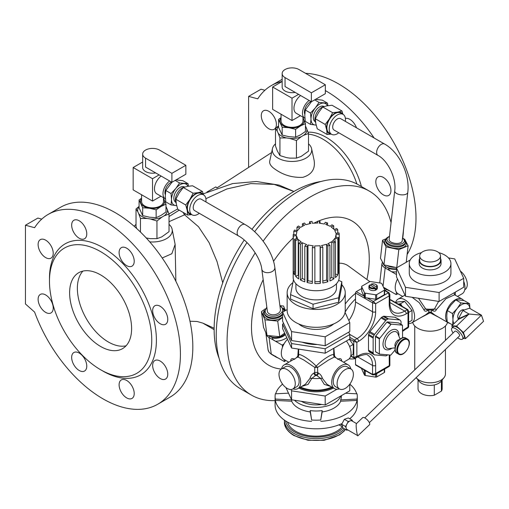 <?xml version="1.0" encoding="UTF-8"?>
<svg xmlns="http://www.w3.org/2000/svg" width="509" height="509" viewBox="0 0 509 509"><rect width="100%" height="100%" fill="white"/><g stroke="black" fill="none" stroke-linecap="round" stroke-linejoin="round"><path stroke-width="0.76" d="M407.117 254.525A109.588 63.269 -120 0 0 394.481 143.792A109.588 63.269 -120 0 0 305.54 73.328M264.909 90.271L261.015 89.228L248.615 96.386L248.615 167.423M402.746 237.926A109.588 63.269 -120 0 0 403.503 229.591M374.121 137.99A109.588 63.269 -120 0 0 325.334 90.577M282.151 81.434A109.588 63.269 -120 0 0 271.316 85.595A109.588 63.269 -120 0 0 257.777 98.841L248.615 96.386M345.407 118.432A10.683 6.172 60 0 1 356.497 127.816M268.835 128.758A10.683 6.172 60 0 1 261.855 119.348A10.683 6.172 60 0 1 263.49 110.784A10.683 6.172 60 0 1 274.179 116.955A10.683 6.172 60 0 1 274.179 129.292A10.683 6.172 60 0 1 268.835 128.758M361.409 186.536A52.93 30.559 -120 0 0 326.104 137.277A52.93 30.559 -120 0 0 308.072 132.213M383.379 194.89A10.683 6.172 60 0 1 376.399 185.48A10.683 6.172 60 0 1 378.034 176.916A10.683 6.172 60 0 1 388.723 183.081A10.683 6.172 60 0 1 388.723 195.424L388.723 195.424A10.683 6.172 60 0 1 383.379 194.89M356.885 183.972A52.93 30.559 -120 0 0 322.871 139.148A52.93 30.559 -120 0 0 308.511 134.16M275.509 143.831A19.724 11.389 0 0 0 272.442 148.653L269.719 161.156C269.229 163.726 270.966 166.386 274.917 169.128L276.381 170.114C284.296 175.382 293.101 177.787 302.81 177.336C311.794 174.632 315.555 168.893 314.078 160.138L311.584 148.653A19.724 11.389 0 0 0 308.511 143.831M217.165 187.776L215.74 186.949L206.921 192.039M177.647 208.944L168.994 213.939M175.859 281.242L175.134 244.403L171.851 253.724L162.206 257.987M185.607 213.837L184.595 214.798L198.529 226.759L209.116 242.678L217.038 261.569L222.719 282.819M214.143 328.235L202.646 323.018M169.033 224.361A19.724 11.389 180 0 1 172.106 229.184L175.134 244.403M183.043 212.361A15.887 2.577 -130.5 0 0 184.595 214.798L169.033 221.682M293.903 191.473L274.147 184.398L250.746 183.596L227.008 188.915L205.891 198.701M219.086 358.266A112.324 64.853 -60 0 1 244.212 240.025M251.923 229.33A112.324 64.853 -60 0 1 321.166 181.458M157.733 404.241L170.127 397.084A109.588 63.269 -120 0 0 170.127 270.546A109.588 63.269 -120 0 0 60.546 207.278L48.145 214.435A109.588 63.269 -120 0 0 34.612 227.688L25.45 225.232L25.45 303.975L34.612 312.093A109.588 63.269 -120 0 0 157.733 404.241A109.588 63.269 -120 0 0 157.733 277.704A109.588 63.269 -120 0 0 48.145 214.435M41.744 219.118L37.851 218.075L25.45 225.232M165.552 324.265A10.683 6.172 -120 0 0 165.552 311.928A10.683 6.172 -120 0 0 154.87 305.763A10.683 6.172 -120 0 0 154.87 318.1A10.683 6.172 -120 0 0 165.552 324.265L165.552 324.265M134.217 261.263A10.683 6.172 -120 0 0 129.553 250.511A10.683 6.172 -120 0 0 121.32 247.654A10.683 6.172 -120 0 0 121.32 259.991A10.683 6.172 -120 0 0 132.003 266.156A10.683 6.172 -120 0 0 134.217 261.263M84.558 226.429A10.683 6.172 -120 0 0 73.875 220.257A10.683 6.172 -120 0 0 73.875 232.594A10.683 6.172 -120 0 0 84.558 238.766A10.683 6.172 -120 0 0 84.558 226.429M45.664 240.159A10.683 6.172 -120 0 0 40.326 239.631A10.683 6.172 -120 0 0 40.326 251.968A10.683 6.172 -120 0 0 51.008 258.133A10.683 6.172 -120 0 0 52.65 249.575A10.683 6.172 -120 0 0 45.664 240.159M40.326 294.412A10.683 6.172 -120 0 0 40.326 306.749A10.683 6.172 -120 0 0 51.008 312.92A10.683 6.172 -120 0 0 52.65 304.357A10.683 6.172 -120 0 0 45.664 294.946A10.683 6.172 -120 0 0 40.326 294.412L40.326 294.412M71.661 357.413A10.683 6.172 -120 0 0 76.325 368.166A10.683 6.172 -120 0 0 84.558 371.029A10.683 6.172 -120 0 0 86.193 362.465A10.683 6.172 -120 0 0 79.213 353.055A10.683 6.172 -120 0 0 73.875 352.521A10.683 6.172 -120 0 0 71.661 357.413M121.32 392.254A10.683 6.172 -120 0 0 132.003 398.42A10.683 6.172 -120 0 0 132.003 386.083A10.683 6.172 -120 0 0 121.32 379.918A10.683 6.172 -120 0 0 121.32 392.254M160.208 378.524A10.683 6.172 -120 0 0 165.552 379.052A10.683 6.172 -120 0 0 165.552 366.715A10.683 6.172 -120 0 0 154.87 360.544A10.683 6.172 -120 0 0 153.228 369.108A10.683 6.172 -120 0 0 160.208 378.524M100.61 369.738L102.939 371.08A75.612 43.653 -120 0 0 156.403 340.209A75.612 43.653 -120 0 0 102.939 247.603A75.612 43.653 -120 0 0 49.468 278.474L49.468 281.153A72.329 41.757 -120 0 0 100.61 369.738A72.329 41.757 -120 0 0 151.758 340.209A72.329 41.757 -120 0 0 100.617 251.631A72.329 41.757 -120 0 0 49.468 281.153M131.608 328.579A43.831 25.31 -120 0 0 112.476 284.467A43.831 25.31 -120 0 0 78.698 272.722A43.831 25.31 -120 0 0 78.698 323.336A43.831 25.31 -120 0 0 122.529 348.646A43.831 25.31 -120 0 0 131.608 328.579M272.442 148.653A19.724 11.389 0 0 0 278.06 158.127A19.724 11.389 0 0 0 300.685 160.303A19.724 11.389 0 0 0 311.584 148.653M172.106 229.184A19.724 11.389 180 0 1 149.741 241.877M134.249 226.327A19.724 11.389 180 0 1 136.03 224.361M246.967 242.564A117.802 68.015 120 0 0 216.23 334.928A117.802 68.015 120 0 0 240.623 388.857L251.471 395.124A117.802 68.015 120 0 0 275.095 400.602M391.065 222.624A117.802 68.015 120 0 0 369.279 191.079L358.431 184.818A117.802 68.015 120 0 0 254.646 231.716M255.219 252.858A117.802 68.015 120 0 0 227.078 341.195A117.802 68.015 120 0 0 251.471 395.124M385.663 290.792A117.802 68.015 120 0 0 386.153 289.309M369.279 191.079A117.802 68.015 120 0 0 263.121 241.171M318.049 221.25A83.285 48.088 -60 0 1 369.267 259.1A83.285 48.088 -60 0 1 366.913 279.498M292.885 388.959L296.76 386.725A11.503 6.642 60 0 0 296.76 373.441A11.503 6.642 60 0 0 285.25 366.792L281.375 369.031A11.503 6.642 60 0 1 292.885 375.674A11.503 6.642 60 0 1 292.885 388.959A11.503 6.642 60 0 1 284.016 385.879A11.503 6.642 60 0 1 278.996 374.3A11.503 6.642 60 0 1 281.375 369.031A83.285 48.088 -60 0 1 263.185 279.664M273.518 261.34A83.285 48.088 -60 0 1 293.178 237.996M313.945 223.165A83.285 48.088 -60 0 1 317.508 221.485M339.198 263.185A42.571 24.578 -60 0 1 348.436 266.01L369.833 281.623M355.511 293.413A38.353 22.141 120 0 0 345.229 303.956M355.511 358.113L355.511 358.584A38.353 22.141 -60 0 1 349.199 358.781M345.089 312.17A38.353 22.141 -60 0 1 355.511 298.974L355.511 301.939A21.919 12.655 -60 0 1 348.83 320.511M349.594 346.521L353.106 344.498L353.38 346.451L353.106 354.309L350.809 355.638M346.374 340.992A13.698 7.909 60 0 1 351.057 353.271A13.698 7.909 60 0 1 348.22 359.545L343.581 362.217M333.872 348.207L334.553 356.077L336.061 357.878M337.652 359.36C339.789 358.158 341.119 358.419 341.641 360.149L341.603 361.078M339.331 388.87A13.698 7.909 -60 0 1 334.521 388.621A13.698 7.909 -60 0 1 331.779 380.757A13.698 7.909 -60 0 1 338.294 367.931A13.698 7.909 -60 0 1 348.22 364.896A13.698 7.909 -60 0 1 350.841 368.942M281.534 368.942A13.698 7.909 60 0 1 284.156 364.896A13.698 7.909 60 0 1 294.711 368.567A13.698 7.909 60 0 1 300.692 382.354A13.698 7.909 60 0 1 297.854 388.621L305.368 384.282L309.924 378.454C310.624 376.03 311.953 374.236 313.907 373.072A2.189 1.266 -120 0 0 315.446 375.502A23.013 13.285 -0 0 0 316.929 375.502A2.189 1.266 120 0 0 318.469 373.072C320.416 374.223 321.745 376.024 322.452 378.454L327.007 384.282L334.521 388.621M313.907 373.072L314.651 372.639L314.829 367.466A2.189 0.999 136.6 0 1 316.184 366.13C323.145 358.667 335.813 351.35 333.719 356.007L334.502 356.974L328.407 360.092L317.546 367.466L317.724 372.639L318.469 373.072M339.49 388.959L335.616 386.725A11.503 6.642 -60 0 1 334.324 376.132A11.503 6.642 -60 0 1 347.125 366.792L351 369.031A11.503 6.642 -60 0 1 351 382.316A11.503 6.642 -60 0 1 339.49 388.959A11.503 6.642 -60 0 1 338.199 378.365A11.503 6.642 -60 0 1 351 369.031M297.854 388.621A13.698 7.909 60 0 1 293.038 388.87M297.873 356.974L298.656 356.007C296.556 351.35 309.205 358.648 316.184 366.13A2.189 0.999 -136.6 0 1 317.546 367.466L314.829 367.466L303.93 360.073L297.873 356.974L284.156 364.896M330.85 386.503L324.271 384.378L320.536 378.346L316.184 375.069A2.189 1.266 -120 0 1 314.651 372.639A2.189 0.897 180 0 1 317.724 372.639A2.189 1.266 120 0 1 316.184 375.069L311.839 378.346L308.098 384.384L301.525 386.503M285.861 360.531L284.423 361.6L284.149 359.539A13.698 7.909 -60 0 1 284.149 359.539A13.698 7.909 -60 0 1 281.407 351.674A13.698 7.909 -60 0 1 282.514 347.195A13.698 7.909 -60 0 1 284.156 343.721A13.698 7.909 -60 0 1 287.515 339.261M296.314 357.878L297.822 356.077L298.28 349.053M290.773 361.078L290.734 360.149C291.25 358.419 292.58 358.158 294.724 359.36M334.222 356.777A2.189 0.999 136.6 0 1 334.553 356.077L333.739 356.014M298.637 356.014L297.822 356.077A2.189 0.999 -136.6 0 1 298.153 356.777M331.811 387.056A25.202 14.551 180 0 1 300.558 387.056M322.452 378.454A2.189 1.298 -11.8 0 0 320.536 378.346A25.202 14.551 180 0 1 311.839 378.346A2.189 1.298 11.8 0 0 309.924 378.454M290.734 360.149A2.189 1.546 177.7 0 1 291.294 360.773M341.081 360.773A2.189 1.546 -177.7 0 1 341.641 360.149M332.593 387.508A26.303 15.187 180 0 1 299.782 387.508M333.522 388.043A26.303 15.187 180 0 1 298.853 388.043M336.92 389.264L325.194 396.034L291.581 390.829L290.963 389.5M349.798 384.155L349.798 390.772L325.194 404.979L291.581 399.781L285.924 387.591M325.194 396.034L325.194 404.979M291.581 390.829L291.581 399.781M321.758 404.451A20.818 12.019 180 0 1 301.328 401.289M294.437 400.22A25.202 14.551 -0 0 0 320.148 407.238A25.202 14.551 -0 0 0 340.814 395.957M288.508 393.158L275.344 393.826A41.095 23.726 -0 0 0 275.095 396.447A41.095 23.726 -0 0 0 275.344 399.069L291.702 399.889A25.202 14.551 180 0 1 291.657 399.794M291.702 399.889L291.702 401.232A25.202 14.551 -0 0 0 310.216 411.927L311.648 420.027A41.095 23.726 -0 0 0 320.727 420.027L322.159 410.585A25.202 14.551 180 0 1 310.216 410.585L310.216 411.927M322.159 410.585L322.159 411.927A25.202 14.551 -0 0 0 340.674 401.232L357.032 400.411L357.032 399.069A41.095 23.726 -0 0 0 357.28 396.447A41.095 23.726 -0 0 0 357.032 393.826L345.522 393.241M341.393 395.627L341.393 396.447A25.202 14.551 180 0 1 340.674 399.889L340.674 401.232M275.344 399.069L275.344 400.411L291.702 401.232M340.674 399.889L357.032 399.069M310.216 410.585L311.648 420.027M320.727 420.027L322.159 411.927M356.701 393.807A41.095 23.726 -0 0 0 349.804 384.142M320.727 421.369A41.095 23.726 -0 0 0 357.032 400.411M275.344 400.411A41.095 23.726 -0 0 0 311.648 421.369M282.565 384.142A41.095 23.726 -0 0 0 275.674 393.807M349.74 418.78A41.095 23.726 180 0 0 357.28 405.081L357.28 396.447M342.582 426.905L341.552 423.749A41.095 23.726 180 0 1 298.21 426.415A41.095 23.726 180 0 1 275.095 405.081L275.095 396.447M352.559 421.28L352.183 420.192L348.309 417.953L344.364 419.295L341.692 424.315L342.958 427.993L346.833 430.232L347.781 429.908M356.434 423.634C355.447 425.639 357.445 437.352 357.91 435.755L369.496 424.754A4.931 1.801 -133.9 0 0 367.377 419.95A4.931 1.801 -133.9 0 0 362.662 417.647L356.434 423.634M356.51 423.558L351.974 420.943A4.931 2.844 120 0 0 350.211 420.86A4.931 2.844 120 0 0 346.903 424.042A4.931 2.844 120 0 0 346.196 428.393A4.931 2.844 120 0 0 347.043 429.481L357.91 435.755M352.183 420.192L348.239 421.535L346.903 424.042L345.566 426.555L346.833 430.232M345.566 426.555L341.692 424.315M348.239 421.535L344.364 419.295M369.324 422.642L459.474 335.965A3.289 1.203 -133.9 0 0 458.062 332.765A3.289 1.203 -133.9 0 0 454.919 331.225L364.768 417.902M457.648 337.721A7.673 2.806 -133.9 0 0 462.509 339.128A7.673 2.806 -133.9 0 0 462.617 336.729A7.673 2.806 -133.9 0 0 457.356 329.947A7.673 2.806 -133.9 0 0 451.877 328.07A7.673 2.806 -133.9 0 0 453.086 332.988M462.509 339.128L463.979 337.715A7.673 2.806 -133.9 0 0 464.087 335.316A7.673 2.806 -133.9 0 0 458.832 328.534A7.673 2.806 -133.9 0 0 453.347 326.657L451.877 328.07M452.412 327.554L451.795 325.766L456.548 326.053L463.419 332.472L465.538 338.606L463.203 338.46M457.807 319.983L458.393 318.825A1.094 0.452 -116 0 1 458.412 319.404L451.795 325.766M465.538 338.606L483.55 321.287L481.431 315.154L469.419 308.219L462.846 310.458L458.393 318.825L468.942 314.028L456.548 326.053M468.662 313.811L462.846 310.458L458.393 318.825A5.313 3.067 -60 0 1 459.067 312.634A5.313 3.067 -60 0 1 464.138 309.975L464.189 310M463.419 332.472L481.431 315.154L468.942 314.028M454.009 323.635A12.057 6.961 -60 0 1 452.953 319.493A12.057 6.961 -60 0 1 457.216 308.511A12.057 6.961 -60 0 1 465.741 303.593A12.057 6.961 -60 0 1 469.941 308.524M452.66 324.933L452.953 319.493L452.476 313.538L457.216 308.511L461.001 302.931L469.521 303.695L469.985 308.543M461.001 302.931L455.759 299.909L459.544 300.011L464.284 300.666L469.521 303.695M455.759 299.909L451.019 304.929L447.233 310.509L452.476 313.538M447.233 310.509L446.756 315.917L447.233 321.879L452.476 324.901M287.521 422.082A29.038 16.765 -0 0 0 311.953 435.984A29.038 16.765 -0 0 0 342.29 426.739M353.106 344.498L349.32 339.287M349.798 337.333L354.544 340.076L356.866 342.309L353.768 341.418L349.702 339.07M350.777 355.791L353.768 357.522L353.768 341.418A1.094 0.63 120 0 1 354.544 340.076L357.064 338.619A2.189 1.266 60 0 1 358.61 341.304L356.866 342.309L356.866 356.631L355.867 357.948L353.997 358.024A1.094 0.63 120 0 1 353.768 357.522L358.61 355.619A2.189 1.266 60 0 1 358.158 356.624L355.867 357.948M372.785 374.91L355.74 365.074A1.094 0.63 -60 0 1 355.511 364.571L372.563 374.414L375.661 373.517L374.656 374.834L372.785 374.91A1.094 0.63 120 0 1 372.563 374.414L372.563 365.462A21.919 12.655 120 0 0 368.02 355.428C367.523 353.92 364.234 354.315 358.158 356.624M366.346 371.195L365.252 371.023L365.252 375.502A1.094 0.63 180 0 1 364.476 375.05L361.695 369.057A1.094 0.63 180 0 1 361.657 368.891A1.094 0.63 180 0 1 361.695 368.726M364.476 375.05L364.183 369.948M364.476 370.577A1.094 0.63 -0 0 0 365.252 371.023M384.588 371.939A1.094 0.63 180 0 1 384.626 372.104A1.094 0.63 180 0 1 384.308 372.55L376.698 376.94A1.094 0.63 180 0 1 375.642 377.105L365.252 375.502M358.61 355.619A24.108 13.921 -60 0 1 375.661 365.462L375.661 373.517L389.22 365.685L389.862 365.424L389.315 366.372L389.22 357.636A2.189 1.266 -0 0 0 389.862 356.739L389.862 365.424M408.103 327.79L408.014 327.102L408.651 326.842L408.103 327.79L405.813 329.113A2.189 1.266 60 0 0 406.271 328.108L408.014 327.102L408.014 312.787L407.238 309.65L390.187 299.814A1.094 0.63 -60 0 1 390.734 299.756L407.785 309.599A1.094 0.63 120 0 0 407.238 309.65L404.719 311.107A2.189 1.266 60 0 1 406.271 313.792A24.108 13.921 -60 0 1 389.22 303.949L389.22 295.894L388.443 292.764L384.626 290.563M395.945 302.766L397.274 301.996L404.636 301.341L400.538 303.708L401.849 305.839A10.956 6.324 -120 0 0 398.674 304.007L398.178 304.051M398.674 304.007L400.538 303.708M402.352 306.463L401.849 305.839M408.651 322.242L411.997 320.314L411.997 310.496L404.636 301.341M408.651 312.431L411.997 310.496M407.785 309.599L408.651 311.26L408.014 312.787L406.271 313.792M384.626 290.187L388.991 292.713L389.862 294.367L389.22 295.894L375.661 303.727L372.563 302.83L355.511 292.987A1.094 0.63 -60 0 1 356.287 291.644L363.948 296.066L364.476 297.205L364.476 292.732A1.094 0.63 -0 0 0 365.252 293.178L375.642 294.787A1.094 0.63 -0 0 0 376.698 294.622L384.308 290.232A1.094 0.63 -0 0 0 384.626 289.786A1.094 0.63 -0 0 0 384.588 289.621L381.807 283.621A1.094 0.63 -0 0 0 381.031 283.176L370.641 281.572A1.094 0.63 -0 0 0 369.585 281.731L361.975 286.122A1.094 0.63 -0 0 0 361.657 286.573A1.094 0.63 -0 0 0 361.695 286.732L364.476 292.732M375.916 284.556A4.218 2.437 180 0 1 376.126 284.665A4.218 2.437 180 0 1 377.36 286.389L377.36 288.177A4.218 2.437 180 0 1 376.8 289.392A4.218 2.437 180 0 1 370.158 289.901A4.218 2.437 180 0 1 368.923 288.177L368.923 286.389A4.218 2.437 180 0 1 369.483 285.174L369.89 284.957L374.847 287.82L375.248 288.501A4.218 2.437 180 0 1 368.923 286.389M375.248 288.501L375.248 289.844A4.218 2.437 -0 0 0 376.8 288.947L374.847 287.82A3.671 2.119 -0 0 1 370.546 287.439A3.671 2.119 -0 0 1 369.89 284.957M371.036 285.619L371.036 284.276L371.436 284.067L376.393 286.923A3.671 2.119 -0 0 0 375.737 284.442A3.671 2.119 -0 0 0 371.436 284.067M377.36 286.389A4.218 2.437 180 0 1 376.8 287.604L376.8 288.947M376.8 287.604L376.393 286.923M361.695 286.732L361.695 291.212L363.948 296.066M365.252 293.178L365.252 297.657L375.642 299.26L375.642 294.787M365.252 297.657A1.094 0.63 180 0 1 364.476 297.205M376.698 294.622L376.698 299.101L384.308 294.705L384.308 290.232M361.695 291.212A1.094 0.63 180 0 1 361.657 291.046A1.094 0.63 180 0 1 361.695 290.881M376.698 299.101A1.094 0.63 180 0 1 375.642 299.26M384.588 294.094A1.094 0.63 180 0 1 384.626 294.259A1.094 0.63 180 0 1 384.308 294.705M367.224 297.962L373.332 301.487L375.661 303.727L375.661 311.775A24.108 13.921 -60 0 1 358.61 341.304M401.035 324.348L401.035 321.962A2.189 1.266 120 0 0 400.863 321.236A21.919 12.655 120 0 0 400.125 320.186A2.189 1.266 120 0 0 399.921 320.008A2.189 1.266 120 0 0 399.597 319.913L388.532 318.92A2.189 1.266 120 0 0 387.826 319.092A21.919 12.655 120 0 0 386.35 319.945A2.189 1.266 120 0 0 385.65 320.587L374.579 334.356A2.189 1.266 120 0 0 374.051 335.24A21.919 12.655 120 0 0 373.313 337.149A2.189 1.266 120 0 0 373.142 338.065L373.142 352.82A2.189 1.266 120 0 0 373.313 353.545L368.662 350.86A21.919 12.655 120 0 0 369.407 351.91L374.051 354.595A2.189 1.266 120 0 0 374.261 354.773A2.189 1.266 120 0 0 374.579 354.868L385.65 355.861A2.189 1.266 120 0 0 386.35 355.696A21.919 12.655 120 0 0 387.82 354.843M368.662 350.86A2.189 1.266 -60 0 1 368.491 350.135L368.491 335.38A2.189 1.266 -60 0 1 368.662 334.464L373.313 337.149M374.051 335.24L369.407 332.555A21.919 12.655 120 0 0 368.662 334.464M369.407 332.555A2.189 1.266 -60 0 1 369.935 331.671L380.999 317.902A2.189 1.266 -60 0 1 381.699 317.26L386.35 319.945M387.826 319.092L383.182 316.407A21.919 12.655 120 0 0 381.699 317.26M383.182 316.407A2.189 1.266 -60 0 1 383.881 316.235L394.946 317.228A2.189 1.266 -60 0 1 395.27 317.323L399.921 320.008M374.261 354.773L369.61 352.088A2.189 1.266 -60 0 1 369.407 351.91M373.313 353.545A21.919 12.655 120 0 0 374.051 354.595M379.39 354.022L375.464 351.592L379.536 354.105L390.772 355.11L395.124 349.957M402.587 337.842L402.473 325.175L391.16 324.144L379.339 338.848L375.464 336.608L375.464 351.592M375.464 336.608L375.661 336.112L379.536 338.351M390.772 324.373L386.897 322.133L375.661 336.112M386.897 322.133L387.285 321.911L391.16 324.144M402.396 325.149L398.522 322.916L387.285 321.911M379.339 338.848L379.339 353.831M390.187 299.814L389.862 299.998M355.511 292.987L355.511 298.974M355.511 358.584L355.511 364.571M361.657 288.546L356.287 291.644M395.595 302.562A13.698 7.909 60 0 1 398.063 299.133A13.698 7.909 60 0 1 409.23 303.472A13.698 7.909 60 0 1 414.504 318.074A13.698 7.909 60 0 1 411.762 322.859A13.698 7.909 60 0 1 408.651 323.469M427.891 310.089A2.189 1.266 -120 0 0 427.814 310.395C425.868 311.705 424.538 311.444 423.832 309.606L419.276 302.702L412.086 297.275M411.762 322.859L425.479 314.937L428.737 312.418L428.559 309.962M418.449 298.261L425.747 309.001A2.189 1.196 -11.4 0 0 423.832 309.606M463.674 300.564A13.698 7.909 120 0 0 462.127 299.133L454.613 294.794L445.941 298.7L436.359 309.606A2.189 1.196 11.4 0 0 434.444 309.001A25.202 14.551 -0 0 1 425.747 309.001L427.255 310.051L432.936 310.051L434.444 309.001L438.599 301.379M436.359 309.606C435.659 311.438 434.33 311.699 432.376 310.395A2.189 1.266 120 0 0 432.3 310.089M454.034 292.834L454.728 294.857M455.485 292.001L455.3 292.662M431.632 309.962L431.454 312.418L434.718 314.944L448.429 322.859A13.698 7.909 120 0 0 449.867 323.393M439.159 317.508L430.099 312.793L421.032 317.508M431.454 312.418A2.189 0.999 -43.4 0 0 430.099 312.793A2.189 0.999 -136.6 0 0 428.737 312.418A2.189 2.093 -0 0 1 431.454 312.418M462.127 299.133A13.698 7.909 120 0 0 450.961 303.472A13.698 7.909 120 0 0 445.687 318.074A13.698 7.909 120 0 0 447.233 321.866M447.246 321.885A13.698 7.909 120 0 0 448.429 322.859M397.491 279.015A13.698 7.909 120 0 0 395.321 288.997A13.698 7.909 120 0 0 396.422 292.204A13.698 7.909 120 0 0 398.063 293.782A13.698 7.909 120 0 0 398.07 293.782L396.148 294.571L396.422 292.204M383.5 287.267L396.148 294.571M391.574 291.931C390.212 290.963 385.981 289.583 387.012 289.551M396.486 269.286A10.956 5.37 -173.4 0 1 389.41 268.676C387.031 268.847 390.791 271.227 391.593 271.711L396.486 274.529M397.376 267.39L396.753 267.645L383.964 264.871L380.477 258.248L382.552 240.223L386.166 238.727M406.227 262.275L408.129 245.777L398.827 249.62L386.038 246.84L382.552 240.223M396.753 267.645L398.827 249.62M404.101 239.039L404.642 239.154L408.129 245.777M383.964 264.871L386.038 246.84M389.137 239.402A6.572 3.226 6.6 0 0 395.296 243.353A6.572 3.226 6.6 0 0 402.199 240.903L407.785 192.351A6.572 3.226 -173.4 0 1 403.599 194.832A6.572 3.226 -173.4 0 1 396.651 193.503A6.572 3.226 -173.4 0 1 394.717 190.85L389.137 239.402M377.99 155.41L334.057 130.043A6.572 3.798 -60 0 1 334.057 122.453A6.572 3.798 -60 0 1 340.629 118.654L384.569 144.022A6.572 3.798 120 0 0 379.809 145.472A6.572 3.798 120 0 0 376.673 151.618A6.572 3.798 120 0 0 377.99 155.41C387.896 160.532 396.619 178.57 394.717 190.85M412.697 322.318A17.535 10.123 -0 0 0 424.404 330.64A17.535 10.123 -0 0 0 442.493 328.222A17.535 10.123 -0 0 0 447.494 322.318M463.705 281.273A13.698 7.909 60 0 1 464.876 288.997A13.698 7.909 60 0 1 462.127 293.782L457.489 296.454M410.235 259.965L396.486 267.899L396.486 276.851L405.488 296.257L439.102 301.455L463.705 287.248L463.705 278.302L454.702 258.896L448.486 257.936M439.102 301.455L439.102 292.51L463.705 278.302M409.274 263.573L409.274 273.104A20.818 12.019 -0 0 0 415.376 281.604A20.818 12.019 -0 0 0 438.064 284.207A20.818 12.019 -0 0 0 450.917 273.104L450.917 263.573A20.818 12.019 180 0 1 430.099 275.592A20.818 12.019 180 0 1 409.274 263.573A20.818 12.019 180 0 1 415.376 255.073A20.818 12.019 180 0 1 421.42 252.642M396.486 267.899L405.488 287.311L439.102 292.51M405.488 296.257L405.488 287.311M438.771 252.642A20.818 12.019 180 0 1 450.917 263.573M440.508 258.464A10.956 6.324 180 0 1 441.055 260.443L441.055 263.573A10.956 6.324 180 0 1 430.099 269.897A10.956 6.324 180 0 1 419.136 263.573L419.136 260.443A10.956 6.324 180 0 1 419.683 258.464M441.055 260.443A10.956 6.324 180 0 1 430.099 266.767A10.956 6.324 180 0 1 419.136 260.443M419.683 255.97L419.683 260.443A10.409 6.013 -0 0 0 430.099 266.449A10.409 6.013 -0 0 0 440.508 260.443L440.508 255.97A10.409 6.013 -0 0 0 434.082 250.415A10.409 6.013 -0 0 0 422.737 251.72A10.409 6.013 -0 0 0 419.683 255.97A10.409 6.013 -0 0 0 430.099 261.976A10.409 6.013 -0 0 0 440.508 255.97M416.146 377.627A15.34 8.857 -0 0 0 416.203 377.703A15.34 8.857 -0 0 0 440.947 380.204A15.34 8.857 -0 0 0 443.988 377.703A15.34 8.857 -0 0 0 445.439 373.943L445.439 349.46M416.203 377.703L419.181 381.368A12.057 6.961 -0 0 0 434.292 384.938A12.057 6.961 -0 0 0 438.618 383.334A12.057 6.961 -0 0 0 441.01 381.368L443.988 377.703M434.292 384.938L434.292 395.232L441.398 391.128L441.398 380.897M418.042 379.969L418.042 388.704A12.057 6.961 -0 0 0 434.292 395.232M441.398 391.128A12.057 6.961 -0 0 0 442.149 388.704L442.149 379.969M464.749 289.736L464.908 289.646A11.503 6.642 -120 0 0 467.287 284.378A11.503 6.642 -120 0 0 460.359 271.081M282.578 324.138L282.578 328.61L291.581 348.016L325.194 353.214L349.798 339.013L349.798 334.54L325.194 348.741L291.581 343.543L282.578 324.138L283.672 323.501M348.703 332.173L349.798 334.54M302.161 342.182A26.303 15.187 -0 0 0 317.209 344.51M325.194 353.214L325.194 348.741M291.581 348.016L291.581 343.543M287.146 309.555L282.578 312.195L282.578 321.141L291.581 340.546L325.194 345.745L349.798 331.537L349.798 322.591L345.057 312.367M325.194 345.745L325.194 336.799L349.798 322.591M333.643 323.947A20.818 12.019 180 0 1 330.907 325.894A20.818 12.019 180 0 1 301.462 325.894A20.818 12.019 180 0 1 298.732 323.947M282.578 312.195L291.581 331.601L325.194 336.799M292.923 282.616A29.038 16.765 -0 0 0 287.146 292.65L287.146 310.547A29.038 16.765 -0 0 0 305.076 326.04A29.038 16.765 -0 0 0 336.723 322.401A29.038 16.765 -0 0 0 345.229 310.547L345.229 292.65A29.038 16.765 -0 0 0 341.806 284.754M287.146 292.65A29.038 16.765 -0 0 0 298.936 306.138A29.038 16.765 -0 0 0 336.723 304.509A29.038 16.765 -0 0 0 345.229 292.65M293.496 279.664L290.569 294.628L290.569 299.101L313.048 308.683L338.67 302.238L341.806 286.204L341.806 281.731L338.631 280.376M290.569 294.628L313.048 304.21L338.67 297.765L341.806 281.731M295.914 283.729L295.914 288.177A20.271 11.707 -0 0 0 301.85 296.454A20.271 11.707 -0 0 0 323.947 298.993A20.271 11.707 -0 0 0 336.462 288.177L336.462 283.729M293.178 270.19A23.013 13.285 -0 0 0 293.171 270.285L293.171 277.443A23.013 13.285 -0 0 0 302.518 288.126A23.013 13.285 -0 0 0 326.555 289.303A23.013 13.285 -0 0 0 339.198 277.443L339.198 270.285A23.013 13.285 -0 0 0 339.198 270.19L339.198 234.401A23.013 13.285 -0 0 0 339.045 232.937L336.004 233.364L334.718 230.284L337.76 229.864A23.013 13.285 -0 0 0 336.742 228.516L334.139 229.514L331.111 226.88L333.713 225.881A23.013 13.285 -0 0 0 331.963 224.819L330.112 226.27L325.703 224.393L327.554 222.942A23.013 13.285 -0 0 0 325.283 222.287L324.398 224.017L319.143 223.12L320.027 221.39A23.013 13.285 -0 0 0 317.508 221.23L317.508 223.037M333.713 229.145L333.713 225.881M337.76 233.116L337.76 229.864M312.348 281.502L307.977 280.758L307.092 282.489A23.013 13.285 -0 0 0 312.348 283.386L312.348 247.59A23.013 13.285 -0 0 0 314.867 247.756L314.867 283.545A23.013 13.285 -0 0 0 320.339 283.354L320.339 247.559A23.013 13.285 -0 0 0 322.808 247.215L322.808 283.01A23.013 13.285 -0 0 0 327.828 281.744L327.828 245.955A23.013 13.285 -0 0 0 329.947 245.141L329.947 280.936A23.013 13.285 -0 0 0 333.917 278.754L333.917 242.965A23.013 13.285 -0 0 0 335.425 241.781L335.425 277.577A23.013 13.285 -0 0 0 337.868 274.739L337.868 238.95A23.013 13.285 -0 0 0 338.587 237.544L338.587 273.333A23.013 13.285 -0 0 0 339.198 270.285M307.092 282.489L307.092 246.7A23.013 13.285 -0 0 1 304.815 246.044L306.673 244.594L302.263 242.717L300.412 244.167L300.412 279.956A23.013 13.285 -0 0 0 304.815 281.833L304.815 246.044M298.662 275.63L298.236 275.261L295.634 276.253A23.013 13.285 -0 0 0 298.662 278.894L298.662 243.105A23.013 13.285 -0 0 0 300.412 244.167M295.634 276.253L295.634 240.464A23.013 13.285 -0 0 1 294.616 239.122L297.65 238.702L296.372 235.622L293.33 236.049L293.33 271.838A23.013 13.285 -0 0 0 294.616 274.911L294.616 239.122M293.171 270.285A23.013 13.285 -0 0 0 293.178 270.374L293.178 234.585A23.013 13.285 -0 0 0 293.33 236.049M293.788 234.624L293.788 231.442A23.013 13.285 -0 0 1 294.507 230.036L297.307 230.838L299.744 228.007L296.951 227.199L296.951 230.736M302.429 226.333L302.429 223.839L304.579 225.15L300.609 227.326L298.459 226.021A23.013 13.285 -0 0 0 296.951 227.199M309.567 223.737L309.567 221.765L310.814 223.419L305.794 224.685L304.547 223.031A23.013 13.285 -0 0 0 302.429 223.839M317.508 221.23L317.699 223.025L312.227 223.222L312.036 221.421A23.013 13.285 -0 0 0 309.567 221.765M320.027 223.273L320.027 221.39M327.554 225.182L327.554 222.942M293.178 234.585L296.276 234.783L296.893 231.64L293.788 231.442M298.662 243.105L301.264 242.106L298.236 239.472L295.634 240.464M312.348 247.59L313.232 245.86L307.977 244.969L307.092 246.7M320.339 247.559L320.142 245.758L314.677 245.955L314.867 247.756M327.828 245.955L326.581 244.301L321.561 245.561L322.808 247.215M333.917 242.965L331.766 241.654L327.796 243.836L329.947 245.141M337.868 238.95L335.068 238.148L332.631 240.98L335.425 241.781M339.198 234.401L336.093 234.197L335.482 237.34L338.587 237.544M336.093 237.385L336.093 234.197M339.198 270.19L338.587 270.152M335.068 241.68L335.068 238.148M337.868 274.739L335.425 274.039M333.917 278.754L331.766 277.443L329.947 278.442M331.766 277.443L331.766 241.654M327.828 281.744L326.581 280.09L322.808 281.038M326.581 280.09L326.581 244.301M320.339 283.354L320.142 281.553L314.867 281.738M320.142 281.553L320.142 245.758M307.977 280.758L307.977 244.969M304.815 279.594L302.263 278.506L300.412 279.956M302.263 278.506L302.263 242.717M298.236 275.261L298.236 239.472M294.616 271.66L293.33 271.838M296.372 238.88L296.372 235.622M313.048 304.21L313.048 308.683M338.67 297.765L338.67 302.238M291.581 340.546L291.581 331.601M282.514 347.195L282.24 345.14L284.156 343.721M285.377 334.655A10.956 7.158 172.4 0 1 273.104 338.097C270.82 338.561 274.714 340.731 275.503 341.253L269.07 337.537L271.252 353.99A1.094 0.63 120 0 0 271.469 354.372L269.134 352.349L268.058 349.747A10.956 7.158 -7.6 0 0 271.252 353.99L284.423 361.6M286.783 337.683A14.246 9.302 172.4 0 1 275.503 341.253L282.24 345.14M279.848 358.96C278.487 357.922 274.351 356.701 275.503 356.198M284.652 333.09L279.791 336.704L267.002 335.45L263.516 327.306L261.441 311.673L265.119 308.944M279.791 336.704L277.717 321.064L264.928 319.817L261.441 311.673M267.002 335.45L264.928 319.817M282.578 317.463L277.717 321.064M280.637 305.744L283.532 306.024L285.46 310.528M267.384 311.317A6.572 4.295 -7.6 0 0 274.466 314.708A6.572 4.295 -7.6 0 0 280.421 309.587L274.835 267.486A6.572 4.295 172.4 0 1 271.093 272.048A6.572 4.295 172.4 0 1 263.713 271.761A6.572 4.295 172.4 0 1 261.798 269.216L267.384 311.317M238.511 235.934L194.572 210.573A6.572 3.798 -60 0 1 193.21 207.557A6.572 3.798 -60 0 1 196.086 200.94A6.572 3.798 -60 0 1 201.15 199.184L245.083 224.545A6.572 3.798 120 0 0 240.019 226.308A6.572 3.798 120 0 0 237.149 232.925A6.572 3.798 120 0 0 237.194 233.656A6.572 3.798 120 0 0 238.511 235.934C248.984 241.495 260.856 258.699 261.798 269.216M338.778 132.766A11.503 6.642 -60 0 1 331.588 134.312A11.503 6.642 -60 0 1 330.43 123.375A11.503 6.642 -60 0 1 339.961 113.94A11.503 6.642 -60 0 1 343.098 114.385A11.503 6.642 -60 0 1 345.35 121.377M278.563 126.245A14.888 8.596 0 0 0 277.284 131.207L278.162 133.097A14.888 8.596 0 0 0 286.542 137.939L289.818 138.442L296.435 140.503L296.435 158.121L301.271 156.358L308.511 151.148L308.511 133.53L305.864 126.786A14.888 8.596 0 0 0 305.457 126.245M278.162 133.097L279.931 137.945L279.931 155.569L286.542 157.625L289.818 158.127L296.435 158.121M278.563 125.857L275.509 128.421L275.509 146.038L277.284 150.893L279.931 155.569M289.818 138.442A14.888 8.596 0 0 0 301.271 136.673L303.669 135.286A14.888 8.596 0 0 0 306.742 128.675M305.864 126.786L305.457 126.035M303.669 135.286L308.511 133.53M296.435 140.503L301.271 136.673M279.931 137.945L286.542 137.939M275.509 128.421L277.284 131.207M278.563 119.469L278.563 127.307L282.171 135.07L282.171 127.231L278.563 119.469L281.051 117.624M282.171 135.07L288.889 136.667L295.614 137.15L295.614 129.311L288.889 127.714L282.171 127.231M295.614 137.15L300.533 134.86L305.457 131.468L305.457 123.63L300.533 125.914L295.614 129.311M302.97 117.802L305.457 123.63M281.051 118.094A12.057 6.961 0 0 0 280.37 122.796A12.057 6.961 0 0 0 288.889 127.714A12.057 6.961 0 0 0 300.533 125.914A12.057 6.961 0 0 0 303.657 119.195A12.057 6.961 0 0 0 302.97 118.094M281.051 114.22L281.051 120.996A10.956 6.324 0 0 0 292.013 127.32A10.956 6.324 0 0 0 302.97 120.996L302.97 117.159M282.151 81.504L272.639 86.994L272.639 109.359L292.013 120.544L300.425 115.689M272.639 86.994L292.013 98.18L298.598 94.375M292.013 98.18L292.013 120.544M300.609 95.539A10.956 6.324 120 0 0 293.947 108.245A10.956 6.324 120 0 0 296.219 113.259L304.745 118.183A10.956 6.324 120 0 0 304.923 118.279M282.151 73.57A9.862 5.694 0 0 0 285.04 77.597L311.381 92.81L325.334 84.755L298.987 69.542A9.862 5.694 0 0 0 288.234 68.308A9.862 5.694 0 0 0 282.151 73.57L282.151 86.994A9.862 5.694 0 0 0 295.156 92.39M309.135 100.458A10.956 6.324 120 0 0 302.473 113.163A10.956 6.324 120 0 0 304.745 118.183M285.04 77.597L285.04 86.543L311.381 101.755L325.334 93.701L325.334 84.755M311.381 92.81L311.381 101.755M331.588 134.312L329.266 132.97A11.503 6.642 -60 0 1 328.108 122.033A11.503 6.642 -60 0 1 337.632 112.597A11.503 6.642 -60 0 1 340.769 113.043L343.098 114.385M342.57 114.08A12.057 6.961 120 0 0 337.76 112.101A12.057 6.961 120 0 0 329.399 118.845A12.057 6.961 120 0 0 326.657 129.75A12.057 6.961 120 0 0 331.06 134.007M342.932 114.29L341.94 110.962L337.76 112.101L332.619 112.686L329.399 118.845L325.219 124.45L326.657 129.75L327.134 134.491L331.2 134.09M327.134 134.491L317.247 128.783L315.809 123.49L315.332 118.743L318.551 112.584L322.731 106.979L332.619 112.686M315.332 118.743L325.219 124.45M322.731 106.979L326.912 105.84L332.053 105.255L341.94 110.962M324.392 106.432A9.862 5.694 120 0 0 314.867 119.424A9.862 5.694 120 0 0 315.669 122.714M323.966 106.502L323.902 106.464A8.768 5.065 120 0 0 317.145 108.818A8.768 5.065 120 0 0 313.321 117.636A8.768 5.065 120 0 0 315.135 121.651L315.205 121.689M316.146 125.042A12.057 6.961 -60 0 1 315.256 125.042A12.057 6.961 -60 0 1 310.993 118.979A12.057 6.961 -60 0 1 315.256 107.997A12.057 6.961 -60 0 1 323.781 103.072A12.057 6.961 -60 0 1 327.402 105.757M316.165 125.112L310.515 124.387L310.993 118.979L310.515 113.023L315.256 107.997L319.041 102.417L327.561 103.181L327.866 105.681M314.638 99.879L319.041 102.417M315.504 99.376L322.324 100.152L327.561 103.181M311.413 101.743L305.279 109.995L310.515 113.023M305.279 109.995L304.796 115.403L305.279 121.358L310.515 124.387M304.815 114.283A8.22 4.746 -60 0 1 311.056 101.565M199.299 213.296A11.503 6.642 -60 0 1 192.109 214.843A11.503 6.642 -60 0 1 190.951 203.905A11.503 6.642 -60 0 1 200.482 194.47A11.503 6.642 -60 0 1 203.613 194.909A11.503 6.642 -60 0 1 205.871 201.908M139.084 206.775A14.888 8.596 0 0 0 137.805 211.731L138.683 213.627A14.888 8.596 0 0 0 147.063 218.463L150.34 218.972L156.95 221.027L156.95 238.645L161.792 236.889L169.033 231.671L169.033 214.054L166.379 207.309A14.888 8.596 0 0 0 165.979 206.775M146.236 237.964L150.34 238.657L156.95 238.645M150.34 218.972A14.888 8.596 0 0 0 161.792 217.203L164.191 215.816A14.888 8.596 0 0 0 167.257 209.205M166.379 207.309L165.979 206.559M164.191 215.816L169.033 214.054M156.95 221.027L161.792 217.203M140.452 232.034L140.452 218.476L147.063 218.463M138.683 213.627L140.452 218.476M136.679 228.49L136.03 226.569L136.03 208.951L137.805 211.731M139.084 206.387L136.03 208.951M139.084 199.992L139.084 207.837L142.692 215.6L142.692 207.755L139.084 199.992L141.572 198.147M142.692 215.6L149.411 217.19L156.136 217.68L156.136 209.835L149.411 208.245L142.692 207.755M156.136 217.68L161.054 215.39L165.979 211.992L165.979 204.154L161.054 206.444L156.136 209.835M163.491 198.332L165.979 204.154M141.572 198.625A12.057 6.961 0 0 0 140.885 203.32A12.057 6.961 0 0 0 149.411 208.245A12.057 6.961 0 0 0 161.054 206.444A12.057 6.961 0 0 0 164.178 199.719A12.057 6.961 0 0 0 163.491 198.625M141.572 194.75L141.572 201.519A10.956 6.324 0 0 0 152.528 207.85A10.956 6.324 0 0 0 163.491 201.519L163.491 197.683M142.666 162.027L133.161 167.518L133.161 189.889L152.528 201.074L160.946 196.213M133.161 167.518L152.528 178.704L159.12 174.899M152.528 178.704L152.528 201.074M161.13 176.063A10.956 6.324 120 0 0 154.469 188.769A10.956 6.324 120 0 0 156.74 193.789L165.26 198.707A10.956 6.324 120 0 0 165.438 198.803M142.666 154.1A9.862 5.694 0 0 0 145.555 158.127L171.902 173.334L185.849 165.285L159.508 150.072A9.862 5.694 0 0 0 148.755 148.838A9.862 5.694 0 0 0 142.666 154.1L142.666 167.518A9.862 5.694 0 0 0 155.678 172.914M169.656 180.988A10.956 6.324 120 0 0 162.995 193.694A10.956 6.324 120 0 0 165.26 198.707M145.555 158.127L145.555 167.073L171.902 182.286L185.849 174.231L185.849 165.285M171.902 173.334L171.902 182.286M192.109 214.843L189.787 213.5A11.503 6.642 -60 0 1 188.629 202.563A11.503 6.642 -60 0 1 198.154 193.127A11.503 6.642 -60 0 1 201.29 193.566L203.613 194.909M203.085 194.603A12.057 6.961 120 0 0 198.281 192.631A12.057 6.961 120 0 0 189.921 199.375A12.057 6.961 120 0 0 187.178 210.281A12.057 6.961 120 0 0 191.581 214.537M203.454 194.82L202.461 191.492L198.281 192.631L193.14 193.216L189.921 199.375L185.74 204.981L187.178 210.281L187.656 215.021L191.721 214.613M187.656 215.021L177.768 209.314L176.33 204.014L175.853 199.273L179.073 193.115L183.253 187.509L193.14 193.216M175.853 199.273L185.74 204.981M183.253 187.509L187.433 186.37L192.574 185.785L202.461 191.492M184.913 186.962A9.862 5.694 120 0 0 175.389 199.954A9.862 5.694 120 0 0 176.19 203.244M184.487 187.032L184.423 186.994A8.768 5.065 120 0 0 177.666 189.342A8.768 5.065 120 0 0 173.843 198.166A8.768 5.065 120 0 0 175.656 202.181L175.72 202.219M176.668 205.572A12.057 6.961 -60 0 1 175.777 205.572A12.057 6.961 -60 0 1 171.514 199.509A12.057 6.961 -60 0 1 175.777 188.521A12.057 6.961 -60 0 1 184.303 183.603A12.057 6.961 -60 0 1 187.916 186.281M176.687 205.642L171.037 204.911L171.514 199.509L171.037 193.547L175.777 188.521L179.562 182.947L188.082 183.704L188.387 186.205M175.16 180.402L179.562 182.947M176.025 179.906L182.846 180.682L188.082 183.704M171.927 182.267L165.794 190.525L171.037 193.547M165.794 190.525L165.317 195.927L165.794 201.888L171.037 204.911M165.336 194.813A8.22 4.746 -60 0 1 171.578 182.095M126.06 345.808A43.831 25.31 60 0 1 86.447 318.863A43.831 25.31 60 0 1 82.916 271.081M468.681 314.39L458.412 319.404M341.552 424.64L340.667 424.137M285.619 420.937A30.686 17.713 -0 0 0 309.777 436.722A30.686 17.713 -0 0 0 342.996 428.012M344.345 428.794A31.781 18.349 180 0 1 293.718 433.267A31.781 18.349 180 0 1 284.41 420.288L284.41 420.122M345.465 429.443L344.052 431.18L339.503 434.902L324.15 440.298L307.99 440.26L293.941 435.558C285.74 430.55 284.219 425.034 284.41 422.082A31.781 18.349 -0 0 0 293.718 435.055A31.781 18.349 -0 0 0 345.35 429.373M375.661 365.462A2.189 1.266 180 0 1 372.563 365.462L357.706 356.885M361.695 368.51L361.695 369.057M375.642 377.105L375.642 374.268M384.308 372.55L384.308 369.267M376.698 373.657L376.698 376.94M389.22 357.636A24.108 13.921 -60 0 1 389.366 354.983M402.587 330.697A24.108 13.921 -60 0 1 406.271 328.108M389.862 294.367L389.862 303.052A2.189 1.266 180 0 1 389.22 303.949M389.862 303.052C390.199 310.267 392.903 311.724 393.762 312.195A21.919 12.655 120 0 0 404.719 311.107L389.862 302.531M388.991 292.713A1.094 0.63 120 0 0 388.443 292.764L373.332 301.487A1.094 0.63 120 0 0 372.563 302.83L372.563 311.775A2.189 1.266 -0 0 0 375.661 311.775M349.728 334.388L357.064 338.619A21.919 12.655 120 0 0 372.563 311.775L355.511 301.939M399.597 319.913L394.946 317.228M383.881 316.235L388.532 318.92M385.65 320.587L380.999 317.902M369.935 331.671L374.579 334.356M373.142 338.065L368.491 335.38M368.491 350.135L373.142 352.82M391.866 348.232A11.255 6.496 -60 0 1 383.029 344.905A11.255 6.496 -60 0 1 390.664 330.621A11.255 6.496 -60 0 1 398.922 335.037A11.255 6.496 -60 0 1 398.871 336.105M400.125 339.172L397.917 333.783A9.353 5.402 120 0 0 391.739 332.434A9.353 5.402 120 0 0 385.237 342.442A9.353 5.402 120 0 0 389.379 348.57L395.149 347.787M395.302 346.915A4.295 2.481 -60 0 1 397.936 340.152A4.295 2.481 -60 0 1 399.45 339.745M405.807 338.078A8.768 5.065 120 0 0 401.423 338.51A8.768 5.065 120 0 0 395.697 346.235A8.768 5.065 120 0 0 397.039 353.259C390.893 350.154 400.042 334.305 405.807 338.078L407.359 338.969C413.505 342.073 404.356 357.929 398.592 354.156A8.768 5.065 -60 0 1 397.249 347.132A8.768 5.065 -60 0 1 402.975 339.401A8.768 5.065 -60 0 1 407.359 338.969M403.363 340.076A8.22 4.746 120 0 0 398.331 353.049A8.22 4.746 120 0 0 408.396 347.233A8.22 4.746 120 0 0 403.363 340.076M428.311 310.108L427.814 310.395M455.288 295.182A25.202 14.551 -0 0 0 455.3 294.666L455.288 295.182M432.376 310.395L431.88 310.108M379.759 282.546A10.956 5.37 6.6 0 0 379.746 282.979L381.941 263.573A10.956 5.37 -173.4 0 0 385.16 267.988L383.054 286.306M396.486 268.714A9.862 4.835 -173.4 0 1 386.032 266.722A1.094 0.63 120 0 0 385.16 267.988L391.593 271.711A14.246 6.986 -173.4 0 0 396.486 271.921M389.41 268.676L386.032 266.722A9.862 4.835 -173.4 0 1 383.143 263.306M387.05 265.539A8.768 4.301 6.6 0 0 395.162 267.301M405.374 241.762A10.956 5.37 -173.4 0 1 401.461 247.998A10.956 5.37 -173.4 0 1 387.667 246.165A10.956 5.37 -173.4 0 1 385.847 239.516M385.758 239.974L385.65 240.922A9.862 4.835 6.6 0 0 388.545 244.899A9.862 4.835 6.6 0 0 398.973 246.89A9.862 4.835 6.6 0 0 405.247 243.175L405.355 242.227A9.862 4.835 -173.4 0 1 399.081 245.942A9.862 4.835 -173.4 0 1 388.653 243.951A9.862 4.835 -173.4 0 1 385.758 239.974L386.942 237.748L389.493 236.303M389.461 236.577A8.768 4.301 6.6 0 0 389.531 242.685A8.768 4.301 6.6 0 0 401.474 243.881A8.768 4.301 6.6 0 0 402.524 238.078M284.983 333.796A9.862 6.439 172.4 0 1 269.725 336.144A1.094 0.63 120 0 0 269.07 337.537A10.956 7.158 172.4 0 1 265.876 333.287L268.058 349.747M268.968 335.647A9.862 6.439 172.4 0 0 269.725 336.144L273.104 338.097M282.578 316.916A10.956 7.158 172.4 0 1 266.557 318.609A10.956 7.158 172.4 0 1 264.375 310.585M283.131 308.098A10.956 7.158 172.4 0 1 284.957 310.821M282.578 313.786A9.862 6.439 172.4 0 1 267.104 316.394A9.862 6.439 172.4 0 1 264.235 312.571L264.343 313.398A9.862 6.439 -7.6 0 0 267.219 317.222A9.862 6.439 -7.6 0 0 282.578 314.747M283.933 311.406A9.862 6.439 -7.6 0 0 283.895 310.802L283.787 309.981A9.862 6.439 172.4 0 1 283.71 311.54M266.888 307.563A8.768 5.726 -7.6 0 0 267.766 315.001A8.768 5.726 -7.6 0 0 280.16 313.989A8.768 5.726 -7.6 0 0 279.925 305.833M271.316 85.595L282.151 79.334M216.866 187.967L271.59 152.554M202.919 323.139L197.028 321.472L189.972 321.224M169.033 216.541L179.225 210.153M202.601 322.999L214.136 329.654M203.193 193.859L232.651 183.577L256.409 181.497L279.059 185.091L293.718 191.365M350.688 356.115L353.997 358.024M334.502 356.974L348.22 364.896M284.156 359.545L288.794 362.217M298.656 349.11L298.656 355.937M333.719 348.296L333.719 355.937M342.582 426.911L338.975 424.824M284.41 422.082L284.41 420.288M361.657 368.484L361.657 368.891M384.626 369.082L384.626 372.104M389.862 356.739L389.932 355.034M402.587 331.365L405.813 329.113M408.651 311.26L408.651 326.842M389.315 366.372L374.656 374.834M375.737 284.442L376.126 284.665M361.657 291.046L361.657 286.573M384.626 294.259L384.626 289.786M402.473 325.175L398.598 322.941M379.453 354.079L375.578 351.84M398.592 354.156L397.039 353.259M404.973 295.144L398.063 299.133M402.702 296.454L398.063 293.782M383.818 287.96L386.496 289.506M382.482 262.052L381.941 263.573M402.555 237.805L404.706 239.784L405.355 242.227M384.569 144.022C399.501 152.344 410.063 174.638 407.785 192.351M455.3 294.666L455.3 292.102M445.439 340.343L445.439 325.964M414.752 369.846L414.752 325.964M271.469 354.372L275.477 356.688M265.832 332.721L265.876 333.287M264.235 312.571L266.824 307.08M279.861 305.349L283.787 309.981M245.083 224.545C259.329 232.588 272.977 252.101 274.835 267.486"/></g></svg>

